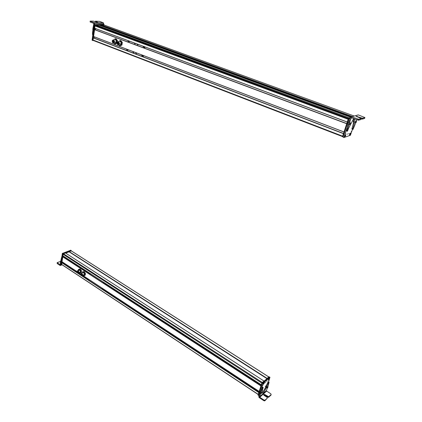 <?xml version="1.0" encoding="UTF-8"?>
<svg xmlns="http://www.w3.org/2000/svg" width="422" height="422" viewBox="0 0 422 422"><rect width="100%" height="100%" fill="white"/><g stroke="black" fill="none" stroke-linecap="round" stroke-linejoin="round"><path stroke-width="0.63" d="M62.192 264.868L61.549 264.953L63.084 253.997L65.489 252.947L63.421 253.727L62.836 255.758L261.334 384.817L261.888 383.118L63.052 254.213M63.569 256.233L63.5 256.713L90.097 274.02M63.358 256.998L63.5 256.713M62.883 256.697L261.028 385.745L62.883 256.687M62.002 261.724L77.01 271.599L62.002 261.745L62.841 256.671M62.693 256.782L260.96 385.961L259.171 391.431L82.723 275.355L259.166 391.437M62.72 262.215L62.656 262.679L77.152 272.227M62.509 262.975L62.656 262.679M62.039 262.674L258.865 392.365L62.039 262.663M61.681 264.399L61.997 262.648M61.855 262.753L258.797 392.565L258.217 394.348L61.628 264.367M62.155 264.736L258.18 394.47M268.703 376.851L71.402 250.926L69.161 251.565L266.926 378.603L69.108 251.633M69.087 251.797L65.705 253.126L68.744 251.976L68.881 251.338L71.149 250.621M266.904 378.666L264.146 381.077M77.87 272.976L78.861 272.538C78.682 270.855 78.112 270.333 77.152 270.971L77.105 271.103M77.463 270.803C78.307 270.718 78.74 271.267 78.761 272.454L78.334 272.934M78.55 272.665C77.701 273.224 77.194 272.76 77.041 271.277L77.089 271.135C77.938 270.576 78.439 271.04 78.597 272.522L78.55 272.665M78.392 272.501C77.727 272.939 77.331 272.575 77.21 271.415L77.247 271.304C77.912 270.866 78.307 271.225 78.429 272.385L78.392 272.501M78.413 269.458L78.983 269.299L78.27 270.507L78.413 269.458L80.027 268.941L81.393 270.576L81.356 272.628L79.737 273.134L79.109 272.575M81.172 270.666L81.024 271.747L80.359 269.901L78.983 269.299L79.805 269.036L81.393 270.576M79.114 272.57L80.349 272.971L81.024 271.747L81.135 272.723M79.816 272.137L80.423 271.884M79.663 272.343L80.565 271.546L80.523 271.13L79.067 269.974L78.729 270.681M81.805 275.566L82.812 275.118L81.921 273.224L81.029 273.704M81.393 273.387L81.921 273.366L82.707 275.038L82.279 275.524M81.752 275.55L80.971 273.873L81.762 273.43L82.548 275.107L81.752 275.55M81.752 275.318L81.14 274.005L81.757 273.662L82.374 274.975L81.752 275.318M85.423 274.416L84.922 275.519L85.228 273.604L85.423 274.416M82.49 271.815L83.123 271.837L82.211 272.823L82.49 271.815L84.226 271.657L85.45 273.509M84.363 274.458L83.751 274.722M84.922 275.519L83.403 275.577L83.007 275.155M83.028 275.144L84.294 275.55L84.949 274.616L84.49 272.728L83.123 271.837L84.01 271.747L85.228 273.604M83.445 274.849L84.49 274.316L84.458 273.699L82.986 272.554M61.48 264.969L60.177 265.533L60.488 261.946L60.916 262.231L61.422 260.189M61.907 256.639L60.488 261.946M60.684 265.28L60.916 262.231M61.28 261.218L61.232 261.55M60.283 264.784L57.17 262.626L60.457 261.45M57.134 262.874L57.186 263.544L60.177 265.528M62.609 262.146L62.05 262.315L62.198 261.872M61.248 264.879L60.821 264.568L62.35 253.443L70.711 250.241M61.354 264.093L62.783 253.722L71.144 250.552M61.448 264.947L60.821 264.568M61.549 264.979L61.259 264.763L62.788 253.807L65.199 252.767M69.076 251.855L69.166 251.528L71.424 250.942M101.401 287.667L101.734 287.883M102.087 289.054L102.235 288.21M89.169 279.617L89.031 280.451M96.965 284.744L96.585 284.491M94.728 283.273L94.343 283.02M90.06 280.203L89.67 279.944M102.525 288.98L102.62 288.463M91.094 274.131L90.646 273.841M103.706 282.334L103.612 282.867M90.039 274.374L90.176 273.535M103.321 282.081L103.174 282.925M95.372 276.911L95.783 277.185M97.619 278.378L98.036 278.647M102.393 281.479L102.815 281.754M267.195 380.934L266.783 381.377L267.195 380.934M268.524 381.915L269.959 377.321L263.312 383.144L261.223 389.216M259.852 393.399L258.76 396.796L259.245 397.651L263.834 400.694L264.884 400.768L267.326 398.11L265.085 400.172L264.03 400.098L263.834 400.694M265.021 382.844L265.438 382.395L265.021 382.844M268.65 379.705L268.345 379.753L269.183 378.101L269.463 378.349L268.65 379.705M264.272 382.976C263.829 383.967 263.46 384.405 263.164 384.3L263.217 383.904C263.866 382.617 264.225 382.274 264.304 382.881L264.272 382.976M269.057 379.958L268.608 380.444L269.057 379.958M262.922 385.355L262.463 385.85L262.922 385.355M269.378 376.946L262.452 383.034L258.417 395.361L259.05 395.815M260.891 392.645L261.323 392.075M260.258 394.57L260.733 392.745L260.079 392.312L259.746 393.23L259.604 394.137L260.258 394.57L259.541 396.754L259.767 397.271L264.03 400.098M259.541 396.754L266.393 390.672M266.414 390.614L267.379 387.839M262.542 387.132L261.809 387.749L260.59 391.141L261.244 391.574L262.468 388.177L263.196 387.575L262.315 390.445L262.795 391.537L262.447 392.782C262.953 393.589 263.871 392.592 265.201 389.796L268.587 382.643L269.094 382.321L267.912 386.689M261.244 391.574L260.733 392.745M267.042 387.929L266.72 388.092M260.59 391.141L260.079 392.312M268.988 382.216L268.445 381.868L267.933 382.221L264.552 389.369L262.468 392.618M266.424 390.566L266.651 391.073L270.871 393.826L271.146 394.602L268.598 396.754L264.852 394.549L263.724 394.464L264.008 395.314L267.063 397.324L267.326 398.11M261.788 389.928L261.128 389.501M263.676 394.971L264.652 395.14L268.397 397.345L270.945 395.192L271.146 394.602M267.131 387.913L266.72 387.923L267.374 386.679L267.806 386.552L267.991 387.159L267.506 387.776L267.991 387.159M267.675 387.512L267.601 387.913L267.675 387.512M260.632 393.689L261.218 392.186L261.571 391.927L261.846 392.682L261.345 393.573L261.846 392.682M261.487 393.415L261.793 392.835L261.392 393.351M258.438 395.282L258.006 394.997L261.967 382.875L263.977 380.976L264.357 381.219L264.003 380.982M264.309 381.177L268.898 376.793M258.006 394.997L258.428 395.314M263.718 383.925L263.945 382.759C264.383 382.575 264.309 382.965 263.718 383.925L263.602 383.835M263.929 382.712L264.262 382.701M263.18 384.046L263.776 382.944L263.55 384.12C263.101 384.315 263.175 383.925 263.776 382.949L263.761 382.907M268.909 379.352L269.094 378.249C269.537 378.028 269.473 378.397 268.909 379.352L268.788 379.262M269.072 378.207L269.421 378.17M268.919 378.45L268.74 379.552C268.281 379.789 268.345 379.42 268.919 378.45L268.904 378.407M354.248 116.039L103.722 24.887L101.206 24.893L352.428 116.562M352.323 116.588L101.206 24.893M101.201 24.945L98.542 24.951M348.393 118.587L95.81 25.652L95.841 24.909L98.405 24.898L350.524 117.184M347.259 122.063L94.702 28.279L94.976 25.937L348.171 119.268L347.28 122M95.541 28.569L95.361 29.841M94.644 29.577L346.763 123.572M343.999 132.023L93.542 36.561L94.618 29.566M346.715 123.725L344.02 131.959L93.499 36.487M94.386 36.862L94.211 38.112M93.499 37.838L343.519 133.5M342.511 136.591L93.294 40.475L93.009 39.99L93.473 37.832M93.304 37.911L343.461 133.663L342.643 136.174L93.009 39.99M117.353 44.284C117.96 45.043 118.545 45.054 119.109 44.315L119.278 43.914C119.231 41.847 118.571 41.282 117.29 42.216L117.242 42.311M118.033 41.852C118.925 41.963 119.294 42.627 119.152 43.841L118.197 44.679M117.221 42.348C118.35 41.52 118.935 42.021 118.972 43.846L118.83 44.199C117.696 45.017 117.11 44.516 117.079 42.685L117.221 42.348M117.395 42.548C118.281 41.899 118.74 42.295 118.767 43.724L118.656 43.999C117.764 44.637 117.305 44.247 117.284 42.817L117.395 42.548M118.598 41.789L119.468 40.897L120.787 40.486L122.306 42.395L121.942 45.096L119.827 45.882L118.756 44.711L120.623 45.502L119.827 45.882M120.544 40.496L121.161 41.451L119.468 40.897L118.535 41.752M121.7 45.101L120.623 45.502L121.742 43.761L121.161 41.451L122.063 42.406L121.942 45.096M120.428 44.732C121.293 44.078 121.409 43.176 120.782 42.026L120.085 41.604M93.637 28.886L93.594 29.223M90.113 21.211L90.171 22.044L93.605 23.305L93.816 23.78L92.819 29.071L93.346 29.266L93.895 27.045M103.712 23.674L103.295 22.73L99.603 21.401L95.398 21.174L98.01 22.445L93.352 21.137L90.129 21.111L93.979 22.64L94.401 23.595L103.712 23.674L103.596 24.46M93.019 33.407L93.404 30.542L92.877 30.342L92.566 32.483L92.481 34.419L92.829 34.768M92.877 30.342L92.819 29.071M94.264 24.545L94.401 23.595M93.404 30.542L93.346 29.266M93.415 26.565L93.932 26.755M92.582 32.399L93.109 32.599M95.472 28.986L94.786 29.26L94.771 28.96L95.456 28.685L95.472 28.986M92.676 40.512L92.096 40.101L94.217 24.687L103.469 24.418M94.602 25.942L94.961 24.629L104.06 24.766M93.025 40.496L93.689 40.517L92.624 40.275M92.096 40.101L92.618 40.306L94.739 24.982L103.981 24.734M92.977 40.422L95.092 25.109L104.392 25.083M98.12 27.098L98.584 26.649M143.765 47.211L143.733 46.642M143.169 46.816L143.807 47.095L143.169 46.816M127.987 42.005L128.198 40.697M144.466 46.742L144.24 48.066M137.894 44.822L137.261 44.537L137.894 44.822M135.109 43.793L134.481 43.508L135.109 43.793M129.296 41.641L128.678 41.356L129.296 41.641M144.946 46.916L144.714 48.245M137.82 44.416L137.846 44.964M135.035 43.392L135.061 43.935M129.227 41.256L129.253 41.778M145.527 44.067L145.237 43.962M142.752 43.049L142.483 42.949M127.898 50.213L127.286 49.923L127.898 50.213M127.829 49.828L127.861 50.339M143.222 56.864L143.448 55.562M133.642 52.502L133.605 51.975M136.406 53.562L136.369 53.024M142.277 55.815L142.24 55.256M142.747 56.685L142.974 55.382M126.827 49.226L126.616 50.513M133.046 52.133L133.668 52.418L133.046 52.133M135.81 53.188L136.438 53.473L135.81 53.188M141.681 55.424L142.314 55.704L141.681 55.424M113.803 42.158L113.914 41.905C113.893 40.47 113.439 40.074 112.553 40.718L112.452 40.971C112.468 42.4 112.917 42.801 113.803 42.158M112.384 40.517L112.247 40.839C112.268 42.669 112.848 43.176 113.977 42.358L114.114 42.031C114.088 40.201 113.507 39.694 112.384 40.517M113.349 42.844L114.293 42.026C114.446 40.813 114.077 40.143 113.191 40.027M112.532 42.458C113.133 43.208 113.708 43.208 114.262 42.474L114.415 42.1C114.383 40.032 113.729 39.462 112.452 40.391L112.416 40.459M113.771 39.979L114.631 39.082L115.945 38.671L117.448 40.57L117.39 42.068M117.01 43.302L115 44.046L113.924 42.859M117.448 40.57L116.852 43.266L115 44.046M113.708 39.942L114.631 39.082L116.308 39.631L117.205 40.581M115.697 38.682L116.889 41.926L115.781 43.661L113.935 42.854M115.591 42.902C116.435 42.258 116.556 41.372 115.955 40.232L115.253 39.784M346.953 134.28L347.38 133.911L346.953 134.28M350.012 118.661L348.166 123.546L346.367 130.957M346.626 128.974L343.941 137.514L350.392 135.283L352.57 129.058M349.057 133.568L348.63 133.932L349.057 133.568M345.523 134.665L345.708 135.462L344.737 137.055L345.523 134.665M349.648 134.317C350.392 132.793 350.745 132.598 350.714 133.732L350.64 133.974C350.202 135.045 349.838 135.462 349.548 135.225L349.648 134.317M345.254 133.616L345.734 133.21L345.254 133.616M351.215 131.617L351.679 131.216L351.215 131.617M350.313 117.749L349.121 118.371L343.044 136.928L343.888 137.493M356.669 119.669L356.384 120.998M351.959 117.944L351.167 118.171L351.616 116.788L349.384 123.076L348.509 122.749M353.678 118.577L348.43 128.546L347.538 131.052L347.237 131.284L347.063 130.973L349.384 123.076M354.76 118.972L354.211 121.473L353.298 121.262L353.436 123.198L351.927 128.815L353.035 129.401L352.919 128.641L352.059 128.32M352.919 128.641L354.301 123.519L354.211 121.473M355.883 122.47L353.035 129.401M355.435 121.341L355.735 120.892M349.495 124.479L349.696 124.11M349.221 124.822L349.073 124.479M349.928 122.823L350.323 122.739L350.566 123.308L350.218 124.448L350.566 123.308M353.889 118.651L353.341 121.151M351.616 116.788L350.429 117.39L349.194 121.156L350.07 121.478M361.19 118.856L361.548 117.96L362.804 118.171L364.903 117.543L358.257 114.9L357.255 115.185M351.167 118.171L351.763 117.875L358.41 120.207L360.958 119.553L361.264 118.629L358.721 119.278L351.626 116.788L358.257 114.9M361.548 117.96L356.073 116.235L361.264 118.629M361.243 118.872L362.493 119.083L364.597 118.45L364.903 117.543M349.395 124.226L349.669 124.126M349.458 124.733L349.089 124.316L349.458 123.219L349.933 122.586L350.307 122.77M350.365 124.168L350.524 123.461L350.123 124.073M355.398 122.86L355.055 122.449L355.329 121.557L356.21 120.75M356.569 121.499L355.994 122.57L356.569 121.499M356.426 121.599L356.136 122.464L356.426 121.599M343.097 136.76L349.089 118.466M343.107 136.739L342.532 136.517L343.033 136.955M342.532 136.517L348.498 118.271L350.413 117.437M350.007 135.029L350.455 133.125C350.83 133.357 350.677 133.99 350.007 135.029L349.875 134.987M350.281 133.262L349.833 135.167C349.469 134.934 349.616 134.296 350.281 133.262L350.255 133.188M349.516 135.072L349.833 135.167M345.027 136.728L345.418 134.84C345.834 135.003 345.702 135.636 345.027 136.728L344.885 136.675M345.238 134.993L344.843 136.881C344.436 136.712 344.568 136.079 345.238 134.993L345.207 134.924M344.526 117.163L344.104 117.764M65.442 252.968L263.945 381.003M63.421 253.727L262.268 382.469M62.836 255.743L261.334 384.806M103.622 282.824L261.16 385.355M63.485 256.75L90.092 274.068M103.226 282.613L261.144 385.402M63.384 256.882L90.06 274.253M103.443 282.967L261.076 385.608M63.369 256.919L90.055 274.295M103.401 282.988L261.06 385.655M62.746 256.708L260.996 385.85M78.777 272.76L80.94 274.2M78.423 273.066L81.082 274.812M82.364 275.661L89.095 280.087M102.535 288.938L258.997 391.959M62.635 262.716L77.184 272.296M78.371 273.076L81.114 274.88M82.311 275.671L89.084 280.134M102.14 288.732L258.981 392.006M62.535 262.853L77.421 272.654M78.007 273.039L81.351 275.244M81.942 275.635L89.053 280.319M102.388 289.102L258.913 392.212M62.519 262.885L77.564 272.797M77.775 272.939L81.499 275.392M81.71 275.529L89.047 280.361M102.346 289.123L258.902 392.26M61.913 262.679L258.834 392.455M62.134 264.794L258.185 394.443M71.144 250.816L268.666 376.888M69.161 251.565L267.031 378.323M69.124 251.834L266.92 378.618L69.087 251.818M57.186 263.544L57.265 263.006M60.573 262.779L61.005 263.064M60.615 261.033L61.048 261.318M60.974 260.015L61.406 260.3M61.206 258.401L61.628 258.675M61.559 257.019L61.834 257.198M62.35 253.443L62.783 253.722M62.535 253.2L62.968 253.48M70.579 250.156L71.012 250.431M71.017 250.536L71.307 250.721M61.259 264.763L61.549 264.953M62.788 253.807L63.084 253.997M62.978 253.564L63.268 253.754M65.157 252.741L65.447 252.931M68.823 251.412L69.113 251.596M68.881 251.338L69.166 251.528M269.959 377.321L269.305 376.899M263.312 383.144L262.653 382.712M263.112 383.461L262.452 383.034M259.061 395.789L258.417 395.361M260.4 393.758L259.746 393.325M259.767 397.271L266.651 391.073M268.872 382.321L268.218 381.899M268.587 382.643L267.933 382.221M268.244 383.303L267.59 382.881M265.554 388.942L264.9 388.52M265.301 389.459L264.647 389.031M262.753 391.442L262.41 391.215M263.101 387.496L262.442 387.064M262.88 387.618L262.22 387.185M262.468 388.177L261.809 387.749M264.884 400.768L265.085 400.172M268.941 396.627L268.74 397.223M267.901 396.553L267.701 397.144M264.852 394.549L264.652 395.14M262.563 382.812L262.167 382.554M262.41 383.16L261.967 382.875M267.437 378.534L267.057 378.291M267.348 378.608L266.999 378.381M99.803 24.945L351.041 116.778M95.841 24.909L349.015 117.843M95.778 25.003L348.778 117.912M95.805 25.631L348.403 118.566M98.484 26.655L344.5 117.179M95.472 26.027L348.208 119.162M94.66 28.205L347.28 121.995M94.523 29.566L346.747 123.614M94.459 29.64L346.71 123.73M93.367 37.832L343.503 133.552M92.998 27.794L93.531 27.989M90.171 22.044L90.276 21.285M93.979 22.64L103.284 22.73M92.481 34.419L92.856 34.562M95.493 21.733L95.551 21.348M103.39 24.392L103.923 24.581M94.217 24.687L94.75 24.882M94.433 24.434L94.961 24.629M92.618 40.153L92.967 40.29M94.739 24.982L95.092 25.109M94.95 24.724L95.303 24.856M103.907 24.708L104.255 24.835M350.128 118.313L349.347 118.028M350.002 118.693L349.121 118.371M343.909 137.261L343.044 136.928M357.059 116.345L356.305 116.562M357.845 119.062L357.534 119.985M348.878 124.617L348.002 124.29M348.54 126.125L347.665 125.798M347.654 128.821L346.784 128.494M347.063 130.973L346.193 130.646M354.116 122.058L353.251 121.736M352.845 129.322L351.985 129M358.805 120.201L359.117 119.273M357.276 116.936L357.429 116.461M362.804 118.171L362.493 119.083M349.247 118.118L348.725 117.928M349.084 118.487L348.498 118.271M65.484 252.984L263.95 380.997M62.836 255.758L261.329 384.827M62.002 261.745L77.01 271.615M82.712 275.371L259.166 391.447M61.633 264.388L258.211 394.37M62.134 264.826L258.174 394.48M80.528 271.842L78.861 272.538M77.912 271.119L77.21 271.415M77.864 271.452L78.149 271.33M78.044 272.48L78.445 272.311M77.727 272.338L78.096 272.185M84.474 274.411L82.812 275.118M81.847 273.709L81.14 274.005M81.578 274.822L82.369 274.485M81.446 274.39L82.2 274.068M61.264 264.826L61.549 265.016L60.668 265.354M60.557 262.146L60.984 262.431M60.451 261.846L60.884 262.131M61.206 261.761L60.932 261.582M60.821 264.631L61.253 264.916M70.706 250.214L71.044 250.425M269.98 377.305L269.378 376.92M259.039 395.847L258.401 395.425M260.4 393.663L259.746 393.23M260.4 393.953L259.741 393.52M259.525 396.844L266.414 390.651M264.525 400.9L264.726 400.304M268.598 396.754L268.397 397.345M264.088 394.333L263.892 394.923M265.818 385.803L266.351 386.146M265.243 386.526L265.907 386.958M266.72 387.923L267.506 387.776M260.548 393.452L261.345 393.309M258.417 395.345L257.99 395.061M268.355 379.505L268.919 378.439M98.363 26.707L344.389 117.263M98.141 27.034L344.13 117.691M94.66 28.248L347.264 122.042M93.505 36.524L344.009 132.002M93.03 40.264L342.548 136.459M121.119 43.846L119.278 43.914M118.049 43.983L118.677 43.962M117.706 42.965L118.767 42.928M117.669 43.545L118.809 43.503M118.445 43.814L118.74 43.804M118.408 42.817L118.73 42.807M118.113 43.324L118.413 43.313M92.508 34.562L92.84 34.683M95.325 21.67L95.383 21.274M92.107 40.238L92.629 40.438M96.1 25.869L95.794 25.758M143.174 46.784L143.691 46.758M137.261 44.537L137.783 44.521M134.481 43.508L134.998 43.487M128.678 41.356L129.195 41.335M127.803 49.896L127.286 49.923M133.574 52.059L133.057 52.085M136.332 53.114L135.821 53.146M142.198 55.361L141.686 55.393M113.265 41.493L113.565 41.483M113.555 40.987L113.877 40.976M113.597 41.978L113.887 41.968M112.832 41.715L113.956 41.678M112.864 41.14L113.914 41.103M113.207 42.147L113.819 42.126M116.266 42.042L114.415 42.1M343.877 137.419L343.012 137.081M347.037 131.131L346.167 130.799M354.76 119.252L353.889 118.93M354.1 121.916L353.23 121.594M354.301 123.519L353.436 123.198M352.781 129.137L351.927 128.815M358.41 120.207L358.721 119.278M356.353 116.588L356.474 116.229M362.429 118.176L362.118 119.088M349.089 124.305L350.139 123.846M356.247 120.914L356.506 121.452M355.055 122.449L356.078 122M343.054 136.892L342.495 136.675M349.537 134.75L350.281 133.241M350.677 133.373L350.455 133.099M344.51 136.459L345.238 134.971M345.692 134.982L345.418 134.813"/></g></svg>
